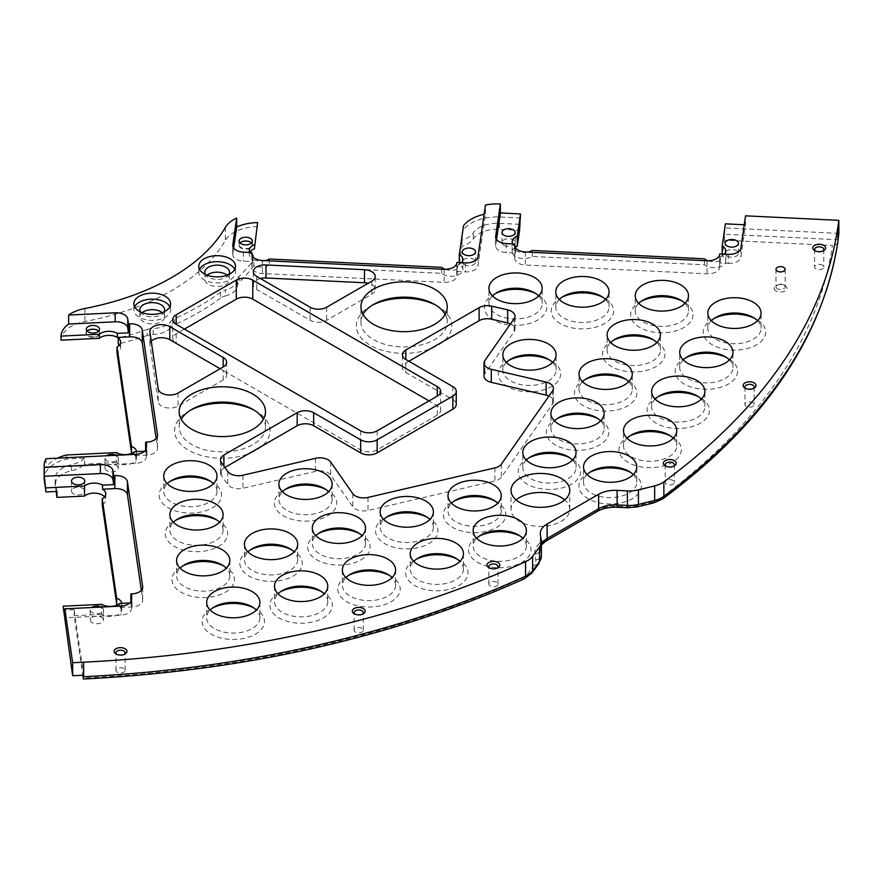<?xml version="1.0" encoding="UTF-8"?>
<svg xmlns="http://www.w3.org/2000/svg" width="883" height="883" viewBox="0 0 883 883"><rect width="100%" height="100%" fill="white"/><g stroke="black" fill="none" stroke-linecap="round" stroke-linejoin="round"><path stroke-width="0.66" stroke-dasharray="4.42 3.31" d="M516.091 499.91A29.382 16.965 0 0 0 511.025 509.436A29.382 16.965 0 0 0 519.634 521.423A29.382 16.965 0 0 0 551.643 525.098A29.382 16.965 0 0 0 569.778 509.436A29.382 16.965 0 0 0 564.723 499.91M515.749 246.931A11.656 6.733 0 0 0 512.173 251.787A11.656 6.733 0 0 0 519.48 258.035A11.656 6.733 0 0 0 532.239 256.456L704.468 264.79A11.656 6.733 0 0 0 717.537 267.428A11.656 6.733 0 0 0 725.771 261.004A11.656 6.733 0 0 0 722.184 256.147L724.49 240.231L832.437 245.452A820.704 473.829 180 0 1 659.535 498.906A17.815 10.287 180 0 1 652.504 502.008L636.279 505.981A17.815 10.287 180 0 1 627.769 506.765L617.603 506.246A28.83 16.645 0 0 0 594.712 511.058L543.222 540.782A28.83 16.645 0 0 0 534.888 554.005L535.782 559.877A17.815 10.287 180 0 1 534.436 564.789L527.548 574.149A17.815 10.287 180 0 1 522.162 578.21A820.704 473.829 180 0 1 83.168 678.034M249.834 252.317A11.656 6.733 0 0 0 249.304 254.348A11.656 6.733 0 0 0 252.88 259.194L252.571 261.368A260.717 150.518 180 0 0 253.851 259.679L253.851 265.684A11.656 6.733 0 0 0 269.37 264.999L441.599 273.344A11.656 6.733 0 0 0 454.668 275.982A11.656 6.733 0 0 0 462.891 269.547A11.656 6.733 0 0 0 459.315 264.69L461.986 246.247A25.706 14.845 180 0 0 473.376 238.708A25.706 14.845 180 0 1 499.458 229.337L519.579 230.308M253.851 265.684A260.717 150.518 180 0 1 239.083 282.417A12.848 7.417 180 0 0 237.317 285.849A20.199 11.656 180 0 1 225.43 295.948L225.43 289.955A12.848 7.417 0 0 0 220.551 292.174A260.717 150.518 180 0 1 174.481 318.774L174.481 324.767A12.848 7.417 0 0 0 170.64 327.582L170.64 321.589A12.848 7.417 180 0 1 174.481 318.774M220.551 292.174L220.551 298.167A12.848 7.417 180 0 1 225.43 295.948M220.551 298.167A260.717 150.518 180 0 1 174.481 324.767M121.137 337.251A260.717 150.518 180 0 0 147.207 329.469L147.207 335.463A12.848 7.417 0 0 1 153.156 334.447A20.199 11.656 0 0 0 170.64 327.582M147.207 335.463A260.717 150.518 180 0 1 118.212 343.995M119.393 345.098A11.656 6.733 180 0 1 120.618 348.09A11.656 6.733 180 0 1 117.031 352.946M116.501 452.571L116.501 462.615A11.656 6.733 0 0 0 129.26 464.193A11.656 6.733 0 0 0 136.567 457.957A11.656 6.733 0 0 0 132.671 452.935M116.501 462.615L84.547 464.16L84.547 458.167L66.534 459.039A36.722 21.203 0 0 0 44.15 478.553M56.082 491.456L55.254 485.793A25.706 14.845 0 0 1 55.165 484.546A25.706 14.845 0 0 1 71.49 470.727A25.706 14.845 0 0 0 84.547 464.16M102.229 504.723A11.656 6.733 0 0 0 105.805 499.866A11.656 6.733 0 0 0 104.591 496.864M101.688 604.336L101.688 614.38A11.656 6.733 0 0 0 114.459 615.959A11.656 6.733 0 0 0 121.755 609.723A11.656 6.733 0 0 0 117.869 604.7M101.688 614.38L74.128 615.716L82.77 675.252M116.324 465.473A6.611 3.819 180 0 1 118.267 468.167A6.611 3.819 180 0 1 114.183 471.688A6.611 3.819 180 0 1 106.986 470.86A6.611 3.819 180 0 1 105.044 468.167A6.611 3.819 180 0 1 109.128 464.646A6.611 3.819 180 0 1 116.324 465.473M82.803 488.365A6.611 3.819 180 0 1 84.746 491.069A6.611 3.819 180 0 1 80.662 494.59A6.611 3.819 180 0 1 73.455 493.763A6.611 3.819 180 0 1 71.523 491.069A6.611 3.819 180 0 1 75.607 487.537A6.611 3.819 180 0 1 82.803 488.365M101.523 617.239A6.611 3.819 180 0 1 103.454 619.932A6.611 3.819 180 0 1 99.371 623.464A6.611 3.819 180 0 1 92.174 622.636A6.611 3.819 180 0 1 90.232 619.932A6.611 3.819 180 0 1 94.315 616.411A6.611 3.819 180 0 1 101.523 617.239M464.259 264.591A6.611 3.819 0 0 0 471.456 265.419A6.611 3.819 0 0 0 475.54 261.898A6.611 3.819 0 0 0 473.608 259.194A6.611 3.819 0 0 0 466.401 258.366A6.611 3.819 0 0 0 462.317 261.898A6.611 3.819 0 0 0 464.259 264.591M503.917 245.242A6.611 3.819 0 0 0 511.125 246.07A6.611 3.819 0 0 0 515.197 242.538A6.611 3.819 0 0 0 513.266 239.845A6.611 3.819 0 0 0 506.058 239.017A6.611 3.819 0 0 0 501.986 242.538A6.611 3.819 0 0 0 503.917 245.242M727.128 256.048A6.611 3.819 0 0 0 734.336 256.876A6.611 3.819 0 0 0 738.409 253.344A6.611 3.819 0 0 0 736.477 250.651A6.611 3.819 0 0 0 729.27 249.823A6.611 3.819 0 0 0 725.197 253.344A6.611 3.819 0 0 0 727.128 256.048M496.688 582.272A4.592 2.649 0 0 0 491.688 581.698A4.592 2.649 0 0 0 488.851 584.138A4.592 2.649 0 0 0 490.197 586.014A4.592 2.649 0 0 0 495.197 586.588A4.592 2.649 0 0 0 498.034 584.138A4.592 2.649 0 0 0 496.688 582.272M361.975 628.31A4.592 2.649 0 0 0 356.975 627.736A4.592 2.649 0 0 0 354.138 630.186A4.592 2.649 0 0 0 355.485 632.062A4.592 2.649 0 0 0 360.485 632.636A4.592 2.649 0 0 0 363.321 630.186A4.592 2.649 0 0 0 361.975 628.31M666.566 484.193A4.592 2.649 180 0 1 665.219 482.317A4.592 2.649 180 0 1 668.056 479.866A4.592 2.649 180 0 1 673.056 480.44A4.592 2.649 180 0 1 674.402 482.317A4.592 2.649 180 0 1 671.566 484.767A4.592 2.649 180 0 1 666.566 484.193M746.312 406.412A4.592 2.649 180 0 1 744.965 404.546A4.592 2.649 180 0 1 747.802 402.096A4.592 2.649 180 0 1 752.802 402.67A4.592 2.649 180 0 1 754.148 404.546A4.592 2.649 180 0 1 751.312 406.986A4.592 2.649 180 0 1 746.312 406.412M123.775 668.508A4.592 2.649 0 0 0 118.775 667.934A4.592 2.649 0 0 0 115.938 670.385A4.592 2.649 0 0 0 117.284 672.261A4.592 2.649 0 0 0 122.284 672.835A4.592 2.649 0 0 0 125.121 670.385A4.592 2.649 0 0 0 123.775 668.508M815.936 268.896A4.592 2.649 180 0 1 814.601 267.019A4.592 2.649 180 0 1 817.426 264.569A4.592 2.649 180 0 1 822.437 265.143A4.592 2.649 180 0 1 823.773 267.019A4.592 2.649 180 0 1 820.947 269.47A4.592 2.649 180 0 1 815.936 268.896M494.933 500.959A31.214 18.024 180 0 1 496.688 501.897A31.214 18.024 180 0 1 496.688 527.383A31.214 18.024 180 0 1 452.549 527.383A31.214 18.024 180 0 1 452.549 501.897A31.214 18.024 180 0 1 454.292 500.959M496.688 501.897L493.442 500.032L496.688 501.897M427.085 517.195A31.214 18.024 180 0 1 428.829 518.122A31.214 18.024 180 0 1 428.829 543.608A31.214 18.024 180 0 1 384.69 543.608A31.214 18.024 180 0 1 384.69 518.122A31.214 18.024 180 0 1 386.445 517.195M428.829 518.122L425.584 516.257L428.829 518.122M359.226 533.42A31.214 18.024 180 0 1 360.981 534.358A31.214 18.024 180 0 1 360.981 559.833A31.214 18.024 180 0 1 316.842 559.833A31.214 18.024 180 0 1 316.842 534.358A31.214 18.024 180 0 1 318.597 533.42M360.981 534.358L357.736 532.482L360.981 534.358M291.379 549.645A31.214 18.024 180 0 1 293.134 550.584A31.214 18.024 180 0 1 293.134 576.069A31.214 18.024 180 0 1 248.995 576.069A31.214 18.024 180 0 1 248.995 550.584A31.214 18.024 180 0 1 250.739 549.645M293.134 550.584L289.889 548.707L293.134 550.584M223.531 565.871A31.214 18.024 180 0 1 225.286 566.809A31.214 18.024 180 0 1 225.286 592.294A31.214 18.024 180 0 1 181.136 592.294A31.214 18.024 180 0 1 181.136 566.809A31.214 18.024 180 0 1 182.891 565.871M225.286 566.809L222.041 564.932L225.286 566.809M520.087 536.025A31.214 18.024 180 0 1 521.842 536.963A31.214 18.024 180 0 1 521.842 562.449A31.214 18.024 180 0 1 477.692 562.449A31.214 18.024 180 0 1 477.692 536.963A31.214 18.024 180 0 1 479.447 536.025M521.842 536.963L518.597 535.087L521.842 536.963M457.151 559.105A31.214 18.024 180 0 1 458.906 560.043A31.214 18.024 180 0 1 458.906 585.528A31.214 18.024 180 0 1 414.767 585.528A31.214 18.024 180 0 1 414.767 560.043A31.214 18.024 180 0 1 416.522 559.105M458.906 560.043L455.661 558.166L458.906 560.043M389.304 575.33A31.214 18.024 180 0 1 391.059 576.268A31.214 18.024 180 0 1 391.059 601.753A31.214 18.024 180 0 1 346.92 601.753A31.214 18.024 180 0 1 346.92 576.268A31.214 18.024 180 0 1 348.664 575.33M391.059 576.268L387.814 574.391L391.059 576.268M321.456 591.555A31.214 18.024 180 0 1 323.2 592.493A31.214 18.024 180 0 1 323.2 617.979A31.214 18.024 180 0 1 279.061 617.979A31.214 18.024 180 0 1 279.061 592.493A31.214 18.024 180 0 1 280.816 591.555M323.2 592.493L319.955 590.617L323.2 592.493M253.598 607.78A31.214 18.024 180 0 1 255.353 608.718A31.214 18.024 180 0 1 255.353 634.204A31.214 18.024 180 0 1 211.214 634.204A31.214 18.024 180 0 1 211.214 608.718A31.214 18.024 180 0 1 212.969 607.78M255.353 608.718L252.108 606.842L255.353 608.718M529.116 457.769A31.214 18.024 0 0 0 527.361 458.707A31.214 18.024 0 0 0 527.361 484.193A31.214 18.024 0 0 0 571.5 484.193A31.214 18.024 0 0 0 571.5 458.707A31.214 18.024 0 0 0 569.745 457.769M571.5 458.707L568.255 456.831L571.5 458.707M557.217 418.597A31.214 18.024 0 0 0 555.462 419.535A31.214 18.024 0 0 0 555.462 445.021A31.214 18.024 0 0 0 599.601 445.021A31.214 18.024 0 0 0 599.601 419.535A31.214 18.024 0 0 0 597.857 418.597M599.601 419.535L596.356 417.659L599.601 419.535M585.319 379.425A31.214 18.024 0 0 0 583.564 380.363A31.214 18.024 0 0 0 583.564 405.849A31.214 18.024 0 0 0 627.714 405.849A31.214 18.024 0 0 0 627.714 380.363A31.214 18.024 0 0 0 625.959 379.425M627.714 380.363L624.469 378.487L627.714 380.363M613.42 340.253A31.214 18.024 0 0 0 611.676 341.191A31.214 18.024 0 0 0 611.676 366.677A31.214 18.024 0 0 0 655.815 366.677A31.214 18.024 0 0 0 655.815 341.191A31.214 18.024 0 0 0 654.06 340.253M655.815 341.191L652.57 339.315L655.815 341.191M641.533 301.081A31.214 18.024 0 0 0 639.778 302.019A31.214 18.024 0 0 0 639.778 327.494A31.214 18.024 0 0 0 683.917 327.494A31.214 18.024 0 0 0 683.917 302.019A31.214 18.024 0 0 0 682.173 301.081M683.917 302.019L680.672 300.143L683.917 302.019M589.833 472.295A31.214 18.024 0 0 0 588.089 473.233A31.214 18.024 0 0 0 588.089 498.718A31.214 18.024 0 0 0 632.228 498.718A31.214 18.024 0 0 0 632.228 473.233A31.214 18.024 0 0 0 630.473 472.295M632.228 473.233L628.983 471.356L632.228 473.233M629.811 435.959A31.214 18.024 0 0 0 628.067 436.897A31.214 18.024 0 0 0 628.067 462.383A31.214 18.024 0 0 0 672.206 462.383A31.214 18.024 0 0 0 672.206 436.897A31.214 18.024 0 0 0 670.451 435.959M672.206 436.897L668.961 435.021L672.206 436.897M657.923 396.787A31.214 18.024 0 0 0 656.168 397.725A31.214 18.024 0 0 0 656.168 423.211A31.214 18.024 0 0 0 700.307 423.211A31.214 18.024 0 0 0 700.307 397.725A31.214 18.024 0 0 0 698.563 396.787M700.307 397.725L697.062 395.849L700.307 397.725M686.025 357.615A31.214 18.024 0 0 0 684.27 358.553A31.214 18.024 0 0 0 684.27 384.039A31.214 18.024 0 0 0 728.42 384.039A31.214 18.024 0 0 0 728.42 358.553A31.214 18.024 0 0 0 726.665 357.615M728.42 358.553L725.175 356.677L728.42 358.553M714.126 318.443A31.214 18.024 0 0 0 712.382 319.381A31.214 18.024 0 0 0 712.382 344.856A31.214 18.024 0 0 0 756.521 344.856A31.214 18.024 0 0 0 756.521 319.381A31.214 18.024 0 0 0 754.766 318.443M756.521 319.381A31.214 18.024 0 0 0 756.521 319.37L753.276 317.505L756.521 319.381M216.81 520.01A31.214 18.024 180 0 1 218.565 520.948A31.214 18.024 180 0 1 218.565 546.422A31.214 18.024 180 0 1 174.415 546.422A31.214 18.024 180 0 1 174.415 520.948A31.214 18.024 180 0 1 176.17 520.01M218.565 520.948L215.32 519.072L218.565 520.948M210.673 481.401A31.214 18.024 180 0 1 212.417 482.339A31.214 18.024 180 0 1 212.417 507.824A31.214 18.024 180 0 1 168.278 507.824A31.214 18.024 180 0 1 168.278 482.339A31.214 18.024 180 0 1 170.033 481.401M212.417 482.339L209.172 480.462L212.417 482.339M325.827 489.447A31.214 18.024 180 0 1 327.582 490.385A31.214 18.024 180 0 1 327.582 515.871A31.214 18.024 180 0 1 283.443 515.86A31.214 18.024 180 0 1 283.443 490.385A31.214 18.024 180 0 1 285.187 489.447M327.582 490.385L324.337 488.509L327.582 490.385M562.096 297.196A31.214 18.024 0 0 0 560.341 298.134A31.214 18.024 0 0 0 560.341 323.62A31.214 18.024 0 0 0 604.48 323.62A31.214 18.024 0 0 0 604.48 298.134A31.214 18.024 0 0 0 602.725 297.196M604.48 298.134L601.235 296.258L604.48 298.134M495.231 293.653A31.214 18.024 0 0 0 493.476 294.591A31.214 18.024 0 0 0 493.476 320.076A31.214 18.024 0 0 0 537.626 320.076A31.214 18.024 0 0 0 537.626 294.591A31.214 18.024 0 0 0 535.871 293.653M537.626 294.591L534.381 292.714L537.626 294.591M509.16 360.143A31.214 18.024 0 0 0 507.405 361.07A31.214 18.024 0 0 0 507.405 386.555A31.214 18.024 0 0 0 551.544 386.555A31.214 18.024 0 0 0 551.544 361.07A31.214 18.024 0 0 0 549.8 360.143M551.544 361.07L548.299 359.204L551.544 361.07M254.381 410.308A47.737 27.561 180 0 1 256.081 411.246A47.737 27.561 180 0 1 256.081 450.22A47.737 27.561 180 0 1 188.576 450.22A47.737 27.561 180 0 1 188.576 411.246A47.737 27.561 180 0 1 190.275 410.308M256.081 411.246L252.836 409.37L256.081 411.246M372.041 305.363A47.737 27.561 0 0 0 370.33 306.302A47.737 27.561 0 0 0 370.33 345.286A47.737 27.561 0 0 0 437.847 345.286A47.737 27.561 0 0 0 437.847 306.302A47.737 27.561 0 0 0 436.136 305.363M437.847 306.302L434.602 304.436L437.847 306.302M776.036 290.937A6.424 3.709 180 0 1 776.036 285.695A6.424 3.709 180 0 1 785.13 285.695L785.13 285.695A6.424 3.709 180 0 1 785.13 290.937A6.424 3.709 180 0 1 776.036 290.937M184.426 329.094L176.181 333.851A11.656 6.733 0 0 0 172.759 338.608A11.656 6.733 0 0 0 176.181 343.366L360.661 449.877A11.656 6.733 0 0 0 377.151 449.877L437.262 415.176A11.656 6.733 0 0 0 440.672 410.418A11.656 6.733 0 0 0 437.262 405.661L429.017 400.893M116.092 455.297A6.611 3.819 180 0 1 116.324 455.429A6.611 3.819 180 0 1 118.267 458.122A6.611 3.819 180 0 1 114.183 461.643A6.611 3.819 180 0 1 106.986 460.827A6.611 3.819 180 0 1 105.044 458.122A6.611 3.819 180 0 1 106.468 455.76M131.556 599.965L131.556 607.835L130.839 602.923L129.823 602.979M131.556 607.835A11.656 6.733 180 0 1 131.6 608.398A11.656 6.733 180 0 1 120.905 615.109L64.834 617.824M101.28 607.062A6.611 3.819 180 0 1 101.523 607.195A6.611 3.819 180 0 1 103.454 609.888A6.611 3.819 180 0 1 99.371 613.42A6.611 3.819 180 0 1 92.174 612.592A6.611 3.819 180 0 1 90.232 609.888A6.611 3.819 180 0 1 91.655 607.526M146.368 448.2L146.368 456.07L145.651 451.158L144.635 451.213M146.368 456.07A11.656 6.733 180 0 1 146.401 456.632A11.656 6.733 180 0 1 135.717 463.343L46.104 467.681A36.722 21.203 180 0 1 57.55 458.134M141.324 590.352L142.671 599.645A11.656 6.733 180 0 1 142.715 600.208A11.656 6.733 180 0 1 132.031 606.919L119.735 607.515L119.735 603.464M130.839 602.923L130.839 601.787M46.104 458.685L46.104 467.681M66.534 454.988L66.534 459.039M56.942 491.412L55.254 479.789A25.706 14.845 180 0 1 55.165 478.553A25.706 14.845 180 0 1 71.49 464.734A25.706 14.845 0 0 0 84.547 458.167M83.631 675.208L74.128 609.723L74.128 615.716M136.556 451.599A11.656 6.733 180 0 1 136.567 451.953A11.656 6.733 180 0 1 134.547 455.738L134.547 451.699M121.744 603.365A11.656 6.733 180 0 1 121.755 603.718A11.656 6.733 180 0 1 119.735 607.515M156.136 438.586L157.483 447.88A11.656 6.733 180 0 1 157.527 448.443A11.656 6.733 180 0 1 146.843 455.153L134.547 455.738M74.128 609.723L63.146 610.252M837.89 241.743A5.508 4.481 8.3 0 1 832.437 245.452M519.579 224.315L499.458 223.333A25.706 14.845 0 0 0 473.376 232.715A25.706 14.845 180 0 1 461.986 240.253L463.498 225.794M724.49 240.231L724.49 234.227L837.934 239.723M520.495 217.98L500.374 216.997A36.722 21.203 0 0 0 463.498 229.845M445.275 269.337A11.656 6.733 0 0 0 457.802 269.116L457.802 265.066L456.864 271.478L465.374 271.887A11.656 6.733 0 0 0 477.968 265.75L485.484 214.006A36.722 21.203 0 0 0 484.138 214.293M485.484 214.006L485.484 205.011M515.573 247.847L514.822 253.013L514.822 246.302M496.522 239.481L495.672 245.331A11.656 6.733 0 0 0 495.628 245.893A11.656 6.733 0 0 0 506.312 252.593L514.822 253.013M512.791 243.918A11.656 6.733 0 0 0 514.822 246.015M728.243 254.348L728.243 263.344L719.744 262.924L720.671 256.523A11.656 6.733 0 0 0 724.358 254.161M744.248 224.757L745.539 224.823L745.539 215.827M728.243 263.344A11.656 6.733 0 0 0 740.837 257.196L745.539 224.823M252.704 256.39L251.953 261.556L251.953 254.856M232.803 246.015L232.803 253.885A11.656 6.733 0 0 0 232.759 254.436A11.656 6.733 0 0 0 243.443 261.147L251.953 261.556M232.803 253.885L233.653 248.024M249.922 252.472A11.656 6.733 0 0 0 251.953 254.569M457.802 265.066A11.656 6.733 0 0 0 461.489 262.704M514.723 245.827L514.723 257.748L515.749 248.079M719.744 262.924L719.744 253.929M514.723 257.748A11.656 6.733 0 0 0 514.679 258.311A11.656 6.733 0 0 0 525.363 265.01L707.051 273.807A11.656 6.733 0 0 0 719.634 267.659L720.671 256.523M708.155 260.794A11.656 6.733 0 0 0 720.671 260.562M515.749 250.651A11.656 6.733 0 0 0 527.924 252.097M237.317 285.849L237.317 279.856A12.848 7.417 0 0 1 239.083 276.423A260.717 150.518 180 0 0 252.571 261.368L251.854 266.291A11.656 6.733 0 0 0 251.81 266.854A11.656 6.733 0 0 0 262.494 273.564L444.171 282.361A11.656 6.733 0 0 0 456.765 276.213L457.802 269.116M253.851 259.679A11.656 6.733 0 0 0 265.055 260.651M532.239 256.456L532.239 250.452M704.468 264.79L704.468 258.796M722.184 256.147L722.184 254.05M724.49 234.227L725.418 223.841M838.85 233.388L725.418 227.891M269.37 259.006L269.37 264.999M441.599 273.344L441.599 267.339M252.88 259.194L252.88 256.633M147.207 329.469A12.848 7.417 180 0 1 153.156 328.443A20.199 11.656 0 0 0 170.64 321.589M237.317 279.856A20.199 11.656 180 0 1 225.43 289.955M257.604 226.644A34.978 20.199 0 0 0 225.353 240.441A222.163 128.267 180 0 1 84.889 321.544A34.978 20.199 180 0 0 60.993 340.165M250.518 242.174A6.976 4.029 180 0 1 250.651 242.251A6.976 4.029 180 0 1 250.651 247.946A6.976 4.029 180 0 1 240.783 247.946A6.976 4.029 180 0 1 240.783 242.251A6.976 4.029 180 0 1 240.916 242.174M88.145 330.374A6.976 4.029 0 0 0 88.013 330.452A6.976 4.029 0 0 0 88.013 336.147A6.976 4.029 0 0 0 97.881 336.147A6.976 4.029 0 0 0 97.881 330.452A6.976 4.029 0 0 0 97.737 330.374M142.196 312.637A12.351 7.13 0 0 0 139.867 316.798A12.351 7.13 0 0 0 143.488 321.842A12.351 7.13 0 0 0 156.953 323.388A12.351 7.13 0 0 0 164.58 316.798A12.351 7.13 0 0 0 162.251 312.637M227.174 275.154A12.351 7.13 180 0 1 229.492 279.326A12.351 7.13 180 0 1 221.865 285.915A12.351 7.13 180 0 1 208.399 284.37A12.351 7.13 180 0 1 204.779 279.326A12.351 7.13 180 0 1 207.108 275.154M252.328 241.048L252.328 244.801A6.611 3.819 0 0 1 248.244 248.322A6.611 3.819 0 0 1 241.048 247.494A6.611 3.819 180 0 1 239.105 244.801A6.611 3.819 180 0 1 239.955 242.924M252.328 244.801A6.611 3.819 0 0 0 251.478 242.924M87.185 331.125A6.611 3.819 0 0 0 86.335 333.001A6.611 3.819 0 0 0 88.267 335.695A6.611 3.819 180 0 0 95.474 336.522A6.611 3.819 180 0 0 99.547 333.001L99.547 329.249M98.697 331.125A6.611 3.819 180 0 1 99.547 333.001M140.43 311.876A12.351 7.13 0 0 0 143.488 314.801A12.351 7.13 0 0 0 164.017 311.876M134.613 306.754A18.355 10.596 0 0 0 133.863 309.756A18.355 10.596 0 0 0 139.238 317.251A18.355 10.596 0 0 0 159.249 319.547A18.355 10.596 0 0 0 170.585 309.756A18.355 10.596 0 0 0 169.834 306.754M228.929 274.403A12.351 7.13 180 0 1 208.399 277.317A12.351 7.13 180 0 1 205.342 274.403M234.746 269.282A18.355 10.596 180 0 1 235.496 272.273A18.355 10.596 180 0 1 224.161 282.074A18.355 10.596 180 0 1 204.15 279.768A18.355 10.596 180 0 1 198.774 272.273A18.355 10.596 180 0 1 199.525 269.282M456.864 271.478L456.864 262.483M145.651 451.158L145.651 450.021M459.315 264.69L459.315 262.604M461.986 240.253L461.986 246.247M489.657 568.1A4.592 2.649 0 0 0 490.197 568.475L488.895 567.725L490.197 568.475A4.592 2.649 180 0 0 496.688 568.475L497.979 567.725M354.944 614.149A4.592 2.649 0 0 0 355.485 614.524L354.182 613.773L355.485 614.524A4.592 2.649 180 0 0 361.975 614.524L363.266 613.773M673.597 466.279A4.592 2.649 0 0 1 673.056 466.654A4.592 2.649 0 0 1 666.566 466.654L666.566 466.654A4.592 2.649 180 0 1 666.025 466.279M666.566 466.654L665.263 465.904L666.566 466.654M753.342 388.498A4.592 2.649 0 0 1 752.802 388.873A4.592 2.649 0 0 1 746.312 388.873L746.312 388.873A4.592 2.649 180 0 1 745.771 388.498M746.312 388.873L745.009 388.123L746.312 388.873M116.744 654.347A4.592 2.649 0 0 0 117.284 654.722L115.993 653.972L117.284 654.722A4.592 2.649 180 0 0 123.775 654.722L125.077 653.972M822.967 250.982A4.592 2.649 0 0 1 822.437 251.357A4.592 2.649 0 0 1 815.936 251.357L815.936 251.357A4.592 2.649 180 0 1 815.406 250.982M815.936 251.357L814.645 250.606L815.936 251.357M501.235 495.606L501.235 510.893A26.622 15.375 0 0 1 484.8 525.098A26.622 15.375 0 0 1 455.794 521.765A26.622 15.375 180 0 1 447.99 510.893A26.622 15.375 180 0 1 451.522 503.255M501.235 510.893A26.622 15.375 0 0 0 497.714 503.255M433.387 511.831L433.387 527.118A26.622 15.375 0 0 1 416.953 541.323A26.622 15.375 0 0 1 387.935 537.99A26.622 15.375 180 0 1 380.143 527.118A26.622 15.375 180 0 1 383.664 519.48M433.387 527.118A26.622 15.375 0 0 0 429.855 519.48M365.54 528.056L365.54 543.343A26.622 15.375 0 0 1 349.105 557.548A26.622 15.375 0 0 1 320.087 554.215A26.622 15.375 180 0 1 312.295 543.343A26.622 15.375 180 0 1 315.816 535.705M365.54 543.343A26.622 15.375 0 0 0 362.008 535.705M297.681 544.281L297.681 559.568A26.622 15.375 0 0 1 281.247 573.773A26.622 15.375 0 0 1 252.24 570.44A26.622 15.375 180 0 1 244.436 559.568A26.622 15.375 180 0 1 247.968 551.93M297.681 559.568A26.622 15.375 0 0 0 294.16 551.93M229.834 560.506L229.834 575.804A26.622 15.375 0 0 1 213.399 589.999A26.622 15.375 0 0 1 184.392 586.665A26.622 15.375 180 0 1 176.589 575.804A26.622 15.375 180 0 1 180.121 568.155M229.834 575.804A26.622 15.375 0 0 0 226.302 568.155M526.389 530.661L526.389 545.959A26.622 15.375 0 0 1 509.955 560.153A26.622 15.375 0 0 1 480.948 556.82A26.622 15.375 180 0 1 473.145 545.959A26.622 15.375 180 0 1 476.677 538.31M526.389 545.959A26.622 15.375 0 0 0 522.857 538.31M463.454 553.751L463.454 569.038A26.622 15.375 0 0 1 447.019 583.233A26.622 15.375 0 0 1 418.012 579.91A26.622 15.375 180 0 1 410.209 569.038A26.622 15.375 180 0 1 413.741 561.389M463.454 569.038A26.622 15.375 0 0 0 459.933 561.389M395.606 569.976L395.606 585.263A26.622 15.375 0 0 1 379.171 599.458A26.622 15.375 0 0 1 350.165 596.135A26.622 15.375 180 0 1 342.361 585.263A26.622 15.375 180 0 1 345.893 577.614M395.606 585.263A26.622 15.375 0 0 0 392.085 577.614M327.759 586.202L327.759 601.489A26.622 15.375 0 0 1 311.324 615.694A26.622 15.375 0 0 1 282.306 612.361A26.622 15.375 180 0 1 274.514 601.489A26.622 15.375 180 0 1 278.035 593.84M327.759 601.489A26.622 15.375 0 0 0 324.227 593.84M259.911 602.427L259.911 617.714A26.622 15.375 0 0 1 243.476 631.919A26.622 15.375 0 0 1 214.459 628.586A26.622 15.375 180 0 1 206.666 617.714A26.622 15.375 180 0 1 210.187 610.065M259.911 617.714A26.622 15.375 0 0 0 256.379 610.065M526.334 460.054A26.622 15.375 0 0 0 522.813 467.703A26.622 15.375 0 0 0 530.606 478.564A26.622 15.375 180 0 0 559.623 481.897A26.622 15.375 180 0 0 576.047 467.703L576.047 452.405M572.526 460.054A26.622 15.375 180 0 1 576.047 467.703M554.436 420.882A26.622 15.375 0 0 0 550.915 428.531A26.622 15.375 0 0 0 558.707 439.392A26.622 15.375 180 0 0 587.725 442.725A26.622 15.375 180 0 0 604.16 428.531L604.16 413.233M600.628 420.882A26.622 15.375 180 0 1 604.16 428.531M582.548 381.71A26.622 15.375 0 0 0 579.016 389.359A26.622 15.375 0 0 0 586.82 400.22A26.622 15.375 180 0 0 615.826 403.553A26.622 15.375 180 0 0 632.261 389.359L632.261 374.061M628.729 381.71A26.622 15.375 180 0 1 632.261 389.359M610.65 342.538A26.622 15.375 0 0 0 607.118 350.187A26.622 15.375 0 0 0 614.921 361.048A26.622 15.375 180 0 0 643.928 364.381A26.622 15.375 180 0 0 660.363 350.187L660.363 334.889M656.842 342.538A26.622 15.375 180 0 1 660.363 350.187M638.751 303.366A26.622 15.375 0 0 0 635.23 311.004A26.622 15.375 0 0 0 643.023 321.876A26.622 15.375 180 0 0 672.04 325.209A26.622 15.375 180 0 0 688.475 311.004L688.475 295.717M684.943 303.366A26.622 15.375 180 0 1 688.475 311.004M587.063 474.579A26.622 15.375 0 0 0 583.531 482.228A26.622 15.375 0 0 0 591.334 493.089A26.622 15.375 180 0 0 620.341 496.423A26.622 15.375 180 0 0 636.775 482.228L636.775 466.93M633.254 474.579A26.622 15.375 180 0 1 636.775 482.228M627.04 438.244A26.622 15.375 0 0 0 623.508 445.893A26.622 15.375 0 0 0 631.312 456.754A26.622 15.375 180 0 0 660.318 460.087A26.622 15.375 180 0 0 676.753 445.893L676.753 430.595M673.232 438.244A26.622 15.375 180 0 1 676.753 445.893M655.142 399.072A26.622 15.375 0 0 0 651.621 406.721A26.622 15.375 0 0 0 659.413 417.582A26.622 15.375 180 0 0 688.431 420.915A26.622 15.375 180 0 0 704.866 406.721L704.866 391.423M701.334 399.072A26.622 15.375 180 0 1 704.866 406.721M683.254 359.9A26.622 15.375 0 0 0 679.722 367.538A26.622 15.375 0 0 0 687.515 378.41A26.622 15.375 180 0 0 716.532 381.743A26.622 15.375 180 0 0 732.967 367.538L732.967 352.251M729.435 359.9A26.622 15.375 180 0 1 732.967 367.538M711.356 320.728A26.622 15.375 0 0 0 707.824 328.366A26.622 15.375 0 0 0 715.627 339.238A26.622 15.375 180 0 0 744.634 342.571A26.622 15.375 180 0 0 761.069 328.366L761.069 313.079M757.548 320.728A26.622 15.375 180 0 1 761.069 328.366M223.112 514.646L223.112 529.932A26.622 15.375 0 0 1 206.677 544.138A26.622 15.375 0 0 1 177.66 540.804A26.622 15.375 180 0 1 169.867 529.932A26.622 15.375 180 0 1 173.399 522.294M223.112 529.932A26.622 15.375 0 0 0 219.58 522.294M216.975 476.047L216.975 491.334A26.622 15.375 0 0 1 200.54 505.54A26.622 15.375 0 0 1 171.523 502.206A26.622 15.375 180 0 1 163.73 491.334A26.622 15.375 180 0 1 167.251 483.685M216.975 491.334A26.622 15.375 0 0 0 213.443 483.685M332.129 484.083L332.129 499.37A26.622 15.375 0 0 1 315.695 513.575A26.622 15.375 0 0 1 286.688 510.242A26.622 15.375 180 0 1 278.885 499.37A26.622 15.375 180 0 1 282.417 491.732M332.129 499.37A26.622 15.375 0 0 0 328.608 491.732M559.314 299.48A26.622 15.375 0 0 0 555.793 307.129A26.622 15.375 0 0 0 563.586 317.99A26.622 15.375 180 0 0 592.603 321.324A26.622 15.375 180 0 0 609.038 307.129L609.038 291.832M605.506 299.48A26.622 15.375 180 0 1 609.038 307.129M492.46 295.937A26.622 15.375 0 0 0 488.928 303.586A26.622 15.375 0 0 0 496.721 314.447A26.622 15.375 180 0 0 525.738 317.781A26.622 15.375 180 0 0 542.173 303.586L542.173 288.288M538.641 295.937A26.622 15.375 180 0 1 542.173 303.586M506.378 362.427A26.622 15.375 0 0 0 502.857 370.065A26.622 15.375 0 0 0 510.65 380.937A26.622 15.375 180 0 0 539.668 384.271A26.622 15.375 180 0 0 556.102 370.065L556.102 354.778M552.57 362.427A26.622 15.375 180 0 1 556.102 370.065M265.474 411.688L265.474 426.986A43.146 24.912 0 0 1 238.84 449.999A43.146 24.912 0 0 1 191.821 444.602A43.146 24.912 180 0 1 179.183 426.986A43.146 24.912 180 0 1 181.269 419.337M265.474 426.986A43.146 24.912 0 0 0 263.399 419.337M363.023 314.403A43.146 24.912 0 0 0 360.937 322.041A43.146 24.912 0 0 0 373.575 339.657A43.146 24.912 180 0 0 420.595 345.065A43.146 24.912 180 0 0 447.228 322.041L447.228 306.754M445.153 314.403A43.146 24.912 180 0 1 447.228 322.041M777.338 288.686A4.592 2.649 180 0 1 775.991 286.82A4.592 2.649 180 0 1 777.338 284.944A4.592 2.649 180 0 1 783.828 284.944L785.13 285.695L783.828 284.944A4.592 2.649 0 0 1 785.175 286.82A4.592 2.649 0 0 1 782.338 289.271A4.592 2.649 0 0 1 777.338 288.686M224.933 467.449L223.896 468.056A11.656 6.733 0 0 0 220.474 472.813A11.656 6.733 0 0 0 221.324 475.33L227.759 484.546A11.656 6.733 0 0 0 242.935 488.266L315.518 471.367A11.656 6.733 180 0 1 330.695 475.087L352.814 506.743A11.656 6.733 0 0 0 367.99 510.473L494.933 480.904A11.656 6.733 0 0 0 501.378 477.184L552.592 403.895A11.656 6.733 0 0 0 553.431 401.379A11.656 6.733 0 0 0 548.95 396.07M408.895 361.246L405.838 363.012A11.656 6.733 0 0 0 402.427 367.769A11.656 6.733 0 0 0 405.838 372.527L452.836 399.657A11.656 6.733 180 0 1 456.257 404.425M484.005 376.125A11.656 6.733 180 0 1 484.855 373.597L514.138 331.699A11.656 6.733 0 0 0 514.977 329.171A11.656 6.733 0 0 0 510.484 323.862M260.397 278.509A11.656 6.733 0 0 0 253.344 284.701A11.656 6.733 0 0 0 256.765 289.458L310.154 320.286A11.656 6.733 0 0 0 326.644 320.286L371.787 294.227A11.656 6.733 0 0 0 375.198 289.469A11.656 6.733 0 0 0 368.145 283.277M220.121 368.741L223.178 370.507A11.656 6.733 180 0 1 226.589 375.264A11.656 6.733 180 0 1 223.178 380.021L178.035 406.081A11.656 6.733 180 0 1 165.783 407.648A11.656 6.733 180 0 1 158.178 401.886L149.911 344.999A11.656 6.733 180 0 1 149.878 344.436A11.656 6.733 180 0 1 151.269 341.246M142.671 587.725L142.671 599.645M132.031 593.873L132.031 606.919M55.254 485.793L55.254 479.789M71.49 470.727L71.49 464.734M522.162 578.21A5.508 2.781 -114.4 0 0 524.447 578.729M527.548 574.149A5.508 4.139 -143.7 0 0 531.985 572.912M534.436 564.789A5.508 4.139 -143.7 0 0 538.873 563.553M535.782 559.877A5.508 4.481 171.4 0 0 541.268 555.098A23.322 13.466 180 0 1 541.356 556.268M540.374 534.69L540.374 549.226L541.268 555.098L541.268 540.562M534.888 554.005A5.508 4.481 171.4 0 0 540.374 549.226A23.322 13.466 0 0 1 540.286 548.056A23.322 13.466 0 0 1 541.356 544.027M543.222 540.782A5.508 3.179 -120 0 0 545.981 541.058M594.712 511.058A5.508 3.179 -120 0 0 597.46 511.334M617.603 506.246L617.327 507.25M627.769 506.765L627.493 507.769M636.279 505.981A5.508 1.755 -103.8 0 0 637.592 506.842M652.504 502.008A5.508 1.755 -103.8 0 0 653.817 502.857M659.535 498.906A5.508 3.532 -126.3 0 0 662.791 498.851M499.458 223.333L499.458 229.337M473.376 238.708L473.376 232.715M500.374 216.997L500.374 212.958M506.312 243.609L506.312 252.593M495.672 237.461L495.672 245.331M719.634 254.624L719.634 267.659M707.051 260.761L707.051 273.807M525.363 251.975L525.363 265.01M740.837 248.2L740.837 257.196M239.083 276.423L239.083 282.417M153.156 334.447L153.156 328.443M251.854 254.381L251.854 266.291M243.443 252.152L243.443 261.147M465.374 262.902L465.374 271.887M225.353 227.406L225.353 240.441M84.889 308.498L84.889 321.544M157.483 435.959L157.483 447.88M146.843 442.107L146.843 455.153M135.717 454.348L135.717 463.343M456.765 263.167L456.765 276.213M444.171 269.315L444.171 282.361M262.494 260.518L262.494 273.564M477.968 256.754L477.968 265.75M120.905 606.113L120.905 615.109M437.262 415.176L437.262 405.661M377.151 430.838L377.151 449.877M360.661 430.838L360.661 449.877M176.181 333.851L176.181 343.366M501.378 464.138L501.378 477.184M552.592 390.849L552.592 403.895M494.933 467.869L494.933 480.904M367.99 497.427L367.99 510.473M352.814 493.707L352.814 506.743M330.695 462.041L330.695 475.087M315.518 458.321L315.518 471.367M242.935 475.231L242.935 488.266M227.759 471.5L227.759 484.546M221.324 462.295L221.324 475.33M223.896 465.97L223.896 468.056M452.836 386.622L452.836 399.657M405.838 363.012L405.838 372.527M514.138 318.653L514.138 331.699M484.855 360.562L484.855 373.597M371.787 281.18L371.787 294.227M326.644 307.24L326.644 320.286M310.154 307.24L310.154 320.286M256.765 276.412L256.765 289.458M158.178 388.84L158.178 401.886M178.035 393.045L178.035 406.081M149.911 331.953L149.911 344.999M223.178 380.021L223.178 370.507M569.778 509.436L569.778 490.396M511.025 509.436L511.025 490.396M118.267 458.122L118.267 468.167M105.044 458.122L105.044 468.167M142.715 587.162L142.715 600.208M55.165 484.546L55.165 478.553M136.567 451.953L136.567 457.957M121.755 603.718L121.755 609.723M541.356 545.032L540.286 548.056L540.286 533.509M495.628 245.893L495.628 236.898M514.679 258.311L514.679 245.264M512.173 251.787L512.173 241.743M725.771 261.004L725.771 250.96M249.304 254.348L249.304 250.297M239.105 241.048L239.105 244.801M86.335 333.001L86.335 329.249M164.58 316.798L164.58 309.756M170.585 309.756L170.585 303.752M133.863 309.756L133.863 303.752M139.867 316.798L139.867 309.756M229.492 272.273L229.492 279.326M235.496 266.28L235.496 272.273M198.774 266.28L198.774 272.273M204.779 272.273L204.779 279.326M232.759 254.436L232.759 245.452M157.527 435.396L157.527 448.443M120.618 342.096L120.618 348.09M146.401 447.637L146.401 456.632M251.81 266.854L251.81 253.818M462.891 269.547L462.891 259.503M475.54 261.898L475.54 251.854M462.317 261.898L462.317 251.854M515.197 242.538L515.197 232.494M501.986 242.538L501.986 232.494M738.409 253.344L738.409 243.3M725.197 253.344L725.197 243.3M131.6 599.402L131.6 608.398M105.805 493.862L105.805 499.866M84.746 481.025L84.746 491.069M71.523 481.025L71.523 491.069M103.454 609.888L103.454 619.932M90.232 609.888L90.232 619.932M488.851 584.138L488.851 566.599M498.034 584.138L498.034 566.599M354.138 630.186L354.138 612.647M363.321 630.186L363.321 612.647M665.219 464.778L665.219 482.317M674.402 464.778L674.402 482.317M673.056 466.654L674.347 465.904M744.965 386.997L744.965 404.546M754.148 386.997L754.148 404.546M752.802 388.873L754.104 388.123M115.938 670.385L115.938 652.846M125.121 670.385L125.121 652.846M814.601 249.481L814.601 267.019M823.773 249.481L823.773 267.019M822.437 251.357L823.729 250.606M455.794 500.032L452.549 501.897M447.99 495.606L447.99 510.893M387.935 516.257L384.69 518.122M380.143 511.831L380.143 527.118M320.087 532.482L316.842 534.358M312.295 528.056L312.295 543.343M252.24 548.707L248.995 550.584M244.436 544.281L244.436 559.568M184.381 564.932L181.136 566.809M176.589 560.506L176.589 575.804M480.948 535.087L477.692 536.963M473.145 530.661L473.145 545.959M418.012 558.166L414.767 560.043M410.209 553.751L410.209 569.038M350.165 574.391L346.92 576.268M342.361 569.976L342.361 585.263M282.306 590.617L279.061 592.493M274.514 586.202L274.514 601.489M214.459 606.842L211.214 608.718M206.666 602.427L206.666 617.714M530.606 456.831L527.361 458.707M522.813 467.703L522.813 452.405M558.707 417.659L555.462 419.535M550.915 428.531L550.915 413.233M586.82 378.487L583.564 380.363M579.016 389.359L579.016 374.061M614.921 339.315L611.676 341.191M607.118 350.187L607.118 334.889M643.023 300.143L639.778 302.019M635.23 311.004L635.23 295.717M591.334 471.356L588.089 473.233M583.531 482.228L583.531 466.93M631.312 435.021L628.067 436.897M623.508 445.893L623.508 430.595M659.413 395.849L656.168 397.725M651.621 406.721L651.621 391.423M687.515 356.677L684.27 358.553M679.722 367.538L679.722 352.251M715.627 317.505L712.382 319.381M707.824 328.366L707.824 313.079M177.66 519.072L174.415 520.948M169.867 514.646L169.867 529.932M171.523 480.462L168.278 482.339M163.73 476.047L163.73 491.334M286.688 488.509L283.443 490.385M278.885 484.083L278.885 499.37M563.586 296.258L560.341 298.134M555.793 307.129L555.793 291.832M496.721 292.714L493.476 294.591M488.928 303.586L488.928 288.288M510.65 359.204L507.405 361.07M502.857 370.065L502.857 354.778M191.821 409.37L188.576 411.246M179.183 411.688L179.183 426.986M373.575 304.436L370.33 306.302M360.937 322.041L360.937 306.754M777.338 284.944L776.036 285.695M785.175 269.282L785.175 286.82M775.991 269.282L775.991 286.82M440.672 391.379L440.672 410.418M172.759 319.569L172.759 338.608M220.474 472.813L220.474 459.767M402.427 367.769L402.427 354.723M514.977 329.171L514.977 316.136M553.431 401.379L553.431 388.332M375.198 289.469L375.198 276.423M253.344 284.701L253.344 271.655M149.878 331.39L149.878 344.436M226.589 362.218L226.589 375.264"/><path stroke-width="1.32" d="M662.791 498.851L653.817 502.857L637.592 506.842L627.493 507.769L627.294 490.893A23.322 13.466 0 0 0 638.431 489.877L654.656 485.893A23.322 13.466 0 0 0 663.861 481.831A826.212 477.008 180 0 0 837.934 226.677L838.85 220.342L838.85 233.388L837.934 241.225A5.508 4.481 8.3 0 1 837.89 241.743C822.768 337.77 764.402 423.476 662.791 498.851A5.508 3.532 -126.3 0 0 663.861 496.367L663.861 481.831M627.294 490.893L617.129 490.374L617.129 504.921A23.322 13.466 0 0 0 598.608 508.807L547.118 538.531A23.322 13.466 0 0 0 541.356 544.027M538.873 563.553L531.985 572.912A5.508 4.139 -143.7 0 0 532.615 570.893L539.502 561.533A23.322 13.466 180 0 0 541.356 556.268L538.873 563.553A5.508 4.139 -143.7 0 0 539.502 561.533L539.502 546.985A23.322 13.466 0 0 0 541.356 541.732A23.322 13.466 0 0 0 541.268 540.562L540.374 534.69A23.322 13.466 180 0 1 540.286 533.509A23.322 13.466 180 0 1 547.118 523.994L598.608 494.27A23.322 13.466 180 0 1 617.129 490.374M539.502 546.985L532.615 556.356L532.615 570.893A23.322 13.466 180 0 1 525.573 576.213A826.212 477.008 180 0 1 83.631 676.709L83.444 679.038L82.77 675.252M72.66 662.703L72.66 675.738L63.146 606.202L64.834 617.824L64.834 608.829L72.66 662.703L83.631 662.173A826.212 477.008 180 0 0 525.573 561.676A23.322 13.466 0 0 0 532.615 556.356M64.834 608.829L120.905 606.113A11.656 6.733 180 0 0 131.6 599.402A11.656 6.733 180 0 0 131.556 598.84L131.556 599.965M251.953 254.856L251.953 252.571L243.443 252.152A11.656 6.733 0 0 1 232.759 245.452A11.656 6.733 0 0 1 232.803 244.889L236.699 218.013A34.978 20.199 0 0 0 225.353 227.406A222.163 128.267 0 0 1 84.889 308.498A34.978 20.199 180 0 0 68.631 315.054L115.165 312.803A11.656 6.733 180 0 1 127.759 318.951L128.477 323.862L129.658 323.796A11.656 6.733 180 0 1 142.251 329.944L157.483 434.833A11.656 6.733 180 0 1 157.527 435.396A11.656 6.733 180 0 1 146.843 442.107L145.651 442.162L146.368 447.074A11.656 6.733 180 0 1 146.401 447.637A11.656 6.733 180 0 1 135.717 454.348L46.104 458.685A36.722 21.203 180 0 0 44.15 465.507A36.722 21.203 180 0 0 44.282 467.284L100.353 464.568A11.656 6.733 180 0 1 112.947 470.716L113.664 475.628L114.845 475.562A11.656 6.733 180 0 1 127.439 481.71L142.671 586.599A11.656 6.733 180 0 1 142.715 587.162A11.656 6.733 180 0 1 132.031 593.873L130.839 593.928L131.556 598.84M251.953 252.571L251.854 253.255A11.656 6.733 0 0 0 251.81 253.818A11.656 6.733 0 0 0 262.494 260.518L444.171 269.315A11.656 6.733 0 0 0 456.765 263.167L456.864 262.483L465.374 262.902A11.656 6.733 0 0 0 477.968 256.754L485.484 205.011A36.722 21.203 0 0 1 500.374 203.962L495.672 236.335A11.656 6.733 0 0 0 495.628 236.898A11.656 6.733 0 0 0 506.312 243.609L514.822 244.017L514.723 244.701A11.656 6.733 0 0 0 514.679 245.264A11.656 6.733 0 0 0 525.363 251.975L707.051 260.761A11.656 6.733 0 0 0 719.634 254.624L719.744 253.929L728.243 254.348A11.656 6.733 0 0 0 740.837 248.2L745.539 215.827L838.85 220.342M519.634 502.383A29.382 16.965 0 0 0 551.643 506.058A29.382 16.965 0 0 0 569.778 490.396A29.382 16.965 0 0 0 561.18 478.398A29.382 16.965 0 0 0 529.16 474.723A29.382 16.965 0 0 0 511.025 490.396A29.382 16.965 0 0 0 519.634 502.383M139.238 311.257A18.355 10.596 0 0 0 159.249 313.553A18.355 10.596 0 0 0 170.585 303.752A18.355 10.596 0 0 0 165.209 296.258A18.355 10.596 0 0 0 145.198 293.962A18.355 10.596 0 0 0 133.863 303.752A18.355 10.596 0 0 0 139.238 311.257M230.121 258.785A18.355 10.596 180 0 1 235.496 266.28A18.355 10.596 180 0 1 224.161 276.07A18.355 10.596 180 0 1 204.15 273.774A18.355 10.596 180 0 1 198.774 266.28A18.355 10.596 180 0 1 210.11 256.489A18.355 10.596 180 0 1 230.121 258.785M497.979 562.482A6.424 3.709 0 0 0 488.895 562.482A6.424 3.709 0 0 0 488.895 567.725L488.895 567.725A6.424 3.709 0 0 0 497.979 567.725A6.424 3.709 0 0 0 497.979 562.482M363.266 608.519A6.424 3.709 0 0 0 354.182 608.519A6.424 3.709 0 0 0 354.182 613.773L354.182 613.773A6.424 3.709 0 0 0 363.266 613.773A6.424 3.709 0 0 0 363.266 608.519M665.263 465.904L665.263 465.904A6.424 3.709 180 0 1 665.263 460.65A6.424 3.709 180 0 1 674.347 460.65A6.424 3.709 180 0 1 674.347 465.904A6.424 3.709 180 0 1 665.263 465.904M745.009 388.123L745.009 388.123A6.424 3.709 180 0 1 745.009 382.88A6.424 3.709 180 0 1 754.104 382.88A6.424 3.709 180 0 1 754.104 388.123A6.424 3.709 180 0 1 745.009 388.123M125.077 648.729A6.424 3.709 0 0 0 115.993 648.729A6.424 3.709 0 0 0 115.993 653.972L115.993 653.972A6.424 3.709 0 0 0 125.077 653.972A6.424 3.709 0 0 0 125.077 648.729M814.645 250.606L814.645 250.606A6.424 3.709 180 0 1 814.645 245.364A6.424 3.709 180 0 1 823.729 245.364A6.424 3.709 180 0 1 823.729 250.606A6.424 3.709 180 0 1 814.645 250.606M455.794 506.478A26.622 15.375 180 0 1 447.99 495.606A26.622 15.375 180 0 1 464.425 481.401A26.622 15.375 180 0 1 493.442 484.734A26.622 15.375 180 0 1 501.235 495.606A26.622 15.375 180 0 1 484.8 509.8A26.622 15.375 180 0 1 455.794 506.478M387.935 522.703A26.622 15.375 180 0 1 380.143 511.831A26.622 15.375 180 0 1 396.577 497.626A26.622 15.375 180 0 1 425.584 500.959A26.622 15.375 180 0 1 433.387 511.831A26.622 15.375 180 0 1 416.953 526.036A26.622 15.375 180 0 1 387.935 522.703M320.087 538.928A26.622 15.375 180 0 1 312.295 528.056A26.622 15.375 180 0 1 328.73 513.862A26.622 15.375 180 0 1 357.736 517.184A26.622 15.375 180 0 1 365.54 528.056A26.622 15.375 180 0 1 349.105 542.261A26.622 15.375 180 0 1 320.087 538.928M252.24 555.153A26.622 15.375 180 0 1 244.436 544.281A26.622 15.375 180 0 1 260.871 530.087A26.622 15.375 180 0 1 289.889 533.409A26.622 15.375 180 0 1 297.681 544.281A26.622 15.375 180 0 1 281.247 558.486A26.622 15.375 180 0 1 252.24 555.153M184.392 571.378A26.622 15.375 180 0 1 176.589 560.506A26.622 15.375 180 0 1 193.024 546.312A26.622 15.375 180 0 1 222.041 549.645A26.622 15.375 180 0 1 229.834 560.506A26.622 15.375 180 0 1 213.399 574.712A26.622 15.375 180 0 1 184.392 571.378M480.948 541.533A26.622 15.375 180 0 1 473.145 530.661A26.622 15.375 180 0 1 489.579 516.467A26.622 15.375 180 0 1 518.597 519.8A26.622 15.375 180 0 1 526.389 530.661A26.622 15.375 180 0 1 509.955 544.866A26.622 15.375 180 0 1 480.948 541.533M418.012 564.612A26.622 15.375 180 0 1 410.209 553.751A26.622 15.375 180 0 1 426.644 539.546A26.622 15.375 180 0 1 455.661 542.879A26.622 15.375 180 0 1 463.454 553.751A26.622 15.375 180 0 1 447.019 567.946A26.622 15.375 180 0 1 418.012 564.612M350.165 580.837A26.622 15.375 180 0 1 342.361 569.976A26.622 15.375 180 0 1 358.796 555.771A26.622 15.375 180 0 1 387.814 559.105A26.622 15.375 180 0 1 395.606 569.976A26.622 15.375 180 0 1 379.171 584.171A26.622 15.375 180 0 1 350.165 580.837M282.306 597.063A26.622 15.375 180 0 1 274.514 586.202A26.622 15.375 180 0 1 290.949 571.996A26.622 15.375 180 0 1 319.955 575.33A26.622 15.375 180 0 1 327.759 586.202A26.622 15.375 180 0 1 311.324 600.396A26.622 15.375 180 0 1 282.306 597.063M214.459 613.288A26.622 15.375 180 0 1 206.666 602.427A26.622 15.375 180 0 1 223.101 588.221A26.622 15.375 180 0 1 252.108 591.555A26.622 15.375 180 0 1 259.911 602.427A26.622 15.375 180 0 1 243.476 616.621A26.622 15.375 180 0 1 214.459 613.288M568.255 441.544A26.622 15.375 0 0 0 539.237 438.211A26.622 15.375 0 0 0 522.813 452.405A26.622 15.375 0 0 0 530.606 463.277A26.622 15.375 0 0 0 559.623 466.61A26.622 15.375 0 0 0 576.047 452.405A26.622 15.375 0 0 0 568.255 441.544M596.356 402.372A26.622 15.375 0 0 0 567.35 399.039A26.622 15.375 0 0 0 550.915 413.233A26.622 15.375 0 0 0 558.707 424.105A26.622 15.375 0 0 0 587.725 427.438A26.622 15.375 0 0 0 604.16 413.233A26.622 15.375 0 0 0 596.356 402.372M624.469 363.2A26.622 15.375 0 0 0 595.451 359.867A26.622 15.375 0 0 0 579.016 374.061A26.622 15.375 0 0 0 586.82 384.933A26.622 15.375 0 0 0 615.826 388.266A26.622 15.375 0 0 0 632.261 374.061A26.622 15.375 0 0 0 624.469 363.2M652.57 324.017A26.622 15.375 0 0 0 623.553 320.695A26.622 15.375 0 0 0 607.118 334.889A26.622 15.375 0 0 0 614.921 345.761A26.622 15.375 0 0 0 643.928 349.094A26.622 15.375 0 0 0 660.363 334.889A26.622 15.375 0 0 0 652.57 324.017M680.672 284.845A26.622 15.375 0 0 0 651.665 281.511A26.622 15.375 0 0 0 635.23 295.717A26.622 15.375 0 0 0 643.023 306.589A26.622 15.375 0 0 0 672.04 309.922A26.622 15.375 0 0 0 688.475 295.717A26.622 15.375 0 0 0 680.672 284.845M628.983 456.058A26.622 15.375 0 0 0 599.965 452.736A26.622 15.375 0 0 0 583.531 466.93A26.622 15.375 0 0 0 591.334 477.802A26.622 15.375 0 0 0 620.341 481.136A26.622 15.375 0 0 0 636.775 466.93A26.622 15.375 0 0 0 628.983 456.058M668.961 419.734A26.622 15.375 0 0 0 639.943 416.401A26.622 15.375 0 0 0 623.508 430.595A26.622 15.375 0 0 0 631.312 441.467A26.622 15.375 0 0 0 660.318 444.8A26.622 15.375 0 0 0 676.753 430.595A26.622 15.375 0 0 0 668.961 419.734M697.062 380.562A26.622 15.375 0 0 0 668.056 377.229A26.622 15.375 0 0 0 651.621 391.423A26.622 15.375 0 0 0 659.413 402.295A26.622 15.375 0 0 0 688.431 405.628A26.622 15.375 0 0 0 704.866 391.423A26.622 15.375 0 0 0 697.062 380.562M725.164 341.379A26.622 15.375 0 0 0 696.157 338.057A26.622 15.375 0 0 0 679.722 352.251A26.622 15.375 0 0 0 687.515 363.123A26.622 15.375 0 0 0 716.532 366.456A26.622 15.375 0 0 0 732.967 352.251A26.622 15.375 0 0 0 725.164 341.379M753.276 302.207A26.622 15.375 0 0 0 724.259 298.873A26.622 15.375 0 0 0 707.824 313.079A26.622 15.375 0 0 0 715.627 323.951A26.622 15.375 0 0 0 744.634 327.284A26.622 15.375 0 0 0 761.069 313.079A26.622 15.375 0 0 0 753.276 302.207M177.66 525.517A26.622 15.375 180 0 1 169.867 514.646A26.622 15.375 180 0 1 186.302 500.451A26.622 15.375 180 0 1 215.32 503.774A26.622 15.375 180 0 1 223.112 514.646A26.622 15.375 180 0 1 206.677 528.851A26.622 15.375 180 0 1 177.66 525.517M171.523 486.908A26.622 15.375 180 0 1 163.73 476.047A26.622 15.375 180 0 1 180.165 461.842A26.622 15.375 180 0 1 209.172 465.175A26.622 15.375 180 0 1 216.975 476.047A26.622 15.375 180 0 1 200.54 490.242A26.622 15.375 180 0 1 171.523 486.908M286.688 494.955A26.622 15.375 180 0 1 278.885 484.083A26.622 15.375 180 0 1 295.319 469.888A26.622 15.375 180 0 1 324.337 473.211A26.622 15.375 180 0 1 332.129 484.083A26.622 15.375 180 0 1 315.695 498.288A26.622 15.375 180 0 1 286.688 494.955M601.235 280.971A26.622 15.375 0 0 0 572.228 277.637A26.622 15.375 0 0 0 555.793 291.832A26.622 15.375 0 0 0 563.586 302.703A26.622 15.375 0 0 0 592.603 306.037A26.622 15.375 0 0 0 609.038 291.832A26.622 15.375 0 0 0 601.235 280.971M534.381 277.428A26.622 15.375 0 0 0 505.363 274.094A26.622 15.375 0 0 0 488.928 288.288A26.622 15.375 0 0 0 496.721 299.16A26.622 15.375 0 0 0 525.738 302.494A26.622 15.375 0 0 0 542.173 288.288A26.622 15.375 0 0 0 534.381 277.428M548.299 343.906A26.622 15.375 0 0 0 519.292 340.573A26.622 15.375 0 0 0 502.857 354.778A26.622 15.375 0 0 0 510.65 365.65A26.622 15.375 0 0 0 539.668 368.984A26.622 15.375 0 0 0 556.102 354.778A26.622 15.375 0 0 0 548.299 343.906M191.821 429.304A43.146 24.912 180 0 1 179.183 411.688A43.146 24.912 180 0 1 205.816 388.675A43.146 24.912 180 0 1 252.836 394.072A43.146 24.912 180 0 1 265.474 411.688A43.146 24.912 180 0 1 238.84 434.701A43.146 24.912 180 0 1 191.821 429.304M434.602 289.138A43.146 24.912 0 0 0 387.571 283.741A43.146 24.912 0 0 0 360.937 306.754A43.146 24.912 0 0 0 373.575 324.37A43.146 24.912 0 0 0 420.595 329.767A43.146 24.912 0 0 0 447.228 306.754A43.146 24.912 0 0 0 434.602 289.138M452.836 396.136L452.836 409.182A11.656 6.733 180 0 0 456.257 404.425L456.257 391.379A11.656 6.733 0 0 1 452.836 396.136L377.151 439.833A11.656 6.733 0 0 1 360.661 439.833L313.664 412.703A11.656 6.733 0 0 0 297.174 412.703L223.896 455.01A11.656 6.733 0 0 0 220.474 459.767A11.656 6.733 0 0 0 221.324 462.295L227.759 471.5A11.656 6.733 0 0 0 242.935 475.231L315.518 458.321A11.656 6.733 0 0 1 330.695 462.041L352.814 493.707A11.656 6.733 0 0 0 367.99 497.427L494.933 467.869A11.656 6.733 0 0 0 501.378 464.138L552.592 390.849A11.656 6.733 0 0 0 553.431 388.332A11.656 6.733 0 0 0 546.135 382.096L491.301 369.315L491.301 382.361A11.656 6.733 180 0 1 484.005 376.125L484.005 363.079A11.656 6.733 0 0 0 491.301 369.315M405.838 349.966L405.838 359.48A11.656 6.733 0 0 1 402.427 354.723A11.656 6.733 0 0 1 405.838 349.966L479.116 307.659A11.656 6.733 0 0 1 491.732 306.18L507.681 309.889A11.656 6.733 0 0 1 514.977 316.136A11.656 6.733 0 0 1 514.138 318.653L484.855 360.562A11.656 6.733 0 0 0 484.005 363.079M405.838 359.48L452.836 386.622A11.656 6.733 0 0 1 456.257 391.379M777.338 271.147A4.592 2.649 180 0 1 775.991 269.282A4.592 2.649 180 0 1 778.828 266.832A4.592 2.649 180 0 1 783.828 267.406A4.592 2.649 180 0 1 785.175 269.282A4.592 2.649 180 0 1 782.338 271.721A4.592 2.649 180 0 1 777.338 271.147M371.787 281.18A11.656 6.733 0 0 0 375.198 276.423A11.656 6.733 0 0 0 364.513 269.712L265.982 264.944A11.656 6.733 0 0 0 253.344 271.655A11.656 6.733 0 0 0 256.765 276.412L310.154 307.24A11.656 6.733 0 0 0 326.644 307.24L371.787 281.18M178.035 393.045A11.656 6.733 180 0 1 165.783 394.602A11.656 6.733 180 0 1 158.178 388.84L149.911 331.953A11.656 6.733 180 0 1 149.878 331.39A11.656 6.733 180 0 1 157.075 325.176A11.656 6.733 180 0 1 169.779 326.633L223.178 357.46A11.656 6.733 180 0 1 226.589 362.218A11.656 6.733 180 0 1 223.178 366.986L178.035 393.045M252.77 280.11A11.656 6.733 180 0 0 236.291 280.11L176.181 314.812L176.181 324.337L360.661 430.838A11.656 6.733 180 0 0 377.151 430.838L437.262 396.136A11.656 6.733 180 0 0 440.672 391.379A11.656 6.733 180 0 0 437.262 386.622L252.77 280.11L252.77 299.149A11.656 6.733 0 0 0 236.291 299.149L184.426 329.094M176.181 324.337A11.656 6.733 180 0 1 172.759 319.569A11.656 6.733 180 0 1 176.181 314.812M564.723 499.91A29.382 16.965 0 0 0 561.18 497.438A29.382 16.965 0 0 0 516.091 499.91M500.374 203.962L500.374 212.958L520.495 213.929L519.579 230.308L517.272 246.225A11.656 6.733 0 0 0 515.749 246.931M68.631 315.054L68.631 324.05A34.978 20.199 180 0 0 60.993 336.114L99.326 334.26A11.656 6.733 180 0 1 117.373 333.388L117.373 337.438L121.137 337.251A260.717 150.518 180 0 1 118.212 338.001L118.212 343.995A11.656 6.733 180 0 1 119.393 345.098M118.212 338.001A11.656 6.733 180 0 1 120.618 342.096A11.656 6.733 180 0 1 117.031 346.953L117.031 352.946L131.479 452.383A11.656 6.733 0 0 1 132.671 452.935M100.353 464.568L100.353 473.564L44.282 476.279L45.96 491.941L56.942 491.412L56.942 497.405L56.082 491.456M56.942 497.405L84.514 496.069A11.656 6.733 0 0 1 104.591 496.864M45.96 487.891L84.514 486.025A11.656 6.733 180 0 1 102.56 485.153L102.56 489.204A11.656 6.733 180 0 1 105.805 493.862A11.656 6.733 180 0 1 102.229 498.718L102.229 504.723L116.666 604.16A11.656 6.733 0 0 1 117.869 604.7M454.292 500.959A31.214 18.024 180 0 1 494.933 500.959M386.445 517.195A31.214 18.024 180 0 1 427.085 517.195M318.597 533.42A31.214 18.024 180 0 1 359.226 533.42M250.739 549.645A31.214 18.024 180 0 1 291.379 549.645M182.891 565.871A31.214 18.024 180 0 1 223.531 565.871M479.447 536.025A31.214 18.024 180 0 1 520.087 536.025M416.522 559.105A31.214 18.024 180 0 1 457.151 559.105M348.664 575.33A31.214 18.024 180 0 1 389.304 575.33M280.816 591.555A31.214 18.024 180 0 1 321.456 591.555M212.969 607.78A31.214 18.024 180 0 1 253.598 607.78M569.745 457.769A31.214 18.024 0 0 0 529.116 457.769M597.857 418.597A31.214 18.024 0 0 0 557.217 418.597M625.959 379.425A31.214 18.024 0 0 0 585.319 379.425M654.06 340.253A31.214 18.024 0 0 0 613.42 340.253M682.173 301.081A31.214 18.024 0 0 0 641.533 301.081M630.473 472.295A31.214 18.024 0 0 0 589.833 472.295M670.451 435.959A31.214 18.024 0 0 0 629.811 435.959M698.563 396.787A31.214 18.024 0 0 0 657.923 396.787M726.665 357.615A31.214 18.024 0 0 0 686.025 357.615M754.766 318.443A31.214 18.024 0 0 0 714.126 318.443M176.17 520.01A31.214 18.024 180 0 1 216.81 520.01M170.033 481.401A31.214 18.024 180 0 1 210.673 481.401M285.187 489.447A31.214 18.024 180 0 1 325.827 489.447M602.725 297.196A31.214 18.024 0 0 0 562.096 297.196M535.871 293.653A31.214 18.024 0 0 0 495.231 293.653M549.8 360.143A31.214 18.024 0 0 0 509.16 360.143M190.275 410.308A47.737 27.561 180 0 1 254.381 410.308M436.136 305.363A47.737 27.561 0 0 0 372.041 305.363M429.017 400.893L252.77 299.149M106.468 455.76A6.611 3.819 180 0 1 116.092 455.297M102.56 485.153L113.664 484.624L113.664 475.628M100.353 473.564A11.656 6.733 180 0 1 112.947 479.712L113.664 484.624M82.803 478.321A6.611 3.819 180 0 1 84.746 481.025A6.611 3.819 180 0 1 80.662 484.546A6.611 3.819 180 0 1 73.455 483.718A6.611 3.819 180 0 1 71.523 481.025A6.611 3.819 180 0 1 75.607 477.493A6.611 3.819 180 0 1 82.803 478.321M129.823 602.979L119.735 603.464A11.656 6.733 180 0 1 101.688 604.336L63.146 606.202M91.655 607.526A6.611 3.819 180 0 1 101.28 607.062M117.373 333.388L128.477 332.847L128.477 323.862M68.631 324.05L115.165 321.798A11.656 6.733 180 0 1 127.759 327.935L128.477 332.847M97.616 326.555A6.611 3.819 0 0 0 90.408 325.728A6.611 3.819 0 0 0 86.335 329.249A6.611 3.819 0 0 0 88.267 331.953A6.611 3.819 0 0 0 95.474 332.781A6.611 3.819 0 0 0 99.547 329.249A6.611 3.819 0 0 0 97.616 326.555M144.635 451.213L134.547 451.699A11.656 6.733 180 0 1 116.501 452.571L66.534 454.988A36.722 21.203 180 0 0 57.55 458.134M102.56 489.204L114.845 488.608A11.656 6.733 180 0 1 127.439 494.756L141.324 590.352M130.839 601.787L130.839 593.928M44.282 467.284L44.282 480.319A36.722 21.203 0 0 1 44.15 478.553L44.15 465.507M45.96 491.941L44.282 480.319M83.631 662.173L83.631 676.709M117.031 346.953L131.479 446.39A11.656 6.733 180 0 1 136.556 451.599M131.479 446.39L131.479 452.383M102.229 498.718L116.666 598.155A11.656 6.733 180 0 1 121.744 603.365M121.137 337.251L129.658 336.842A11.656 6.733 180 0 1 142.251 342.99L156.136 438.586M116.666 598.155L116.666 604.16M83.631 675.208L72.66 675.738M484.138 214.293A36.722 21.203 0 0 0 463.498 225.794L459.315 254.646A11.656 6.733 0 0 1 462.891 259.503A11.656 6.733 0 0 1 461.489 262.704M517.272 246.225L517.272 236.18L520.495 213.929M514.822 246.015A11.656 6.733 0 0 0 515.749 246.6L515.573 247.847M500.374 212.958L496.522 239.481M517.272 236.18A11.656 6.733 0 0 0 512.173 241.743A11.656 6.733 0 0 0 512.791 243.918M503.917 235.198A6.611 3.819 0 0 0 511.125 236.026A6.611 3.819 0 0 0 515.197 232.494A6.611 3.819 0 0 0 513.266 229.801A6.611 3.819 0 0 0 506.058 228.973A6.611 3.819 0 0 0 501.986 232.494A6.611 3.819 0 0 0 503.917 235.198M724.358 254.161A11.656 6.733 0 0 0 725.771 250.96A11.656 6.733 0 0 0 722.184 246.103L725.418 223.841L744.248 224.757M727.128 246.004A6.611 3.819 0 0 0 734.336 246.832A6.611 3.819 0 0 0 738.409 243.3A6.611 3.819 0 0 0 736.477 240.606A6.611 3.819 0 0 0 729.27 239.779A6.611 3.819 0 0 0 725.197 243.3A6.611 3.819 0 0 0 727.128 246.004M251.953 254.569A11.656 6.733 0 0 0 252.88 255.154L252.704 256.39M233.653 248.024L236.699 227.008L236.699 218.013M257.604 222.604L254.392 248.785L257.604 222.604A34.978 20.199 0 0 0 236.699 227.008M254.392 244.734A11.656 6.733 0 0 0 249.304 250.297A11.656 6.733 0 0 0 249.922 252.472M241.048 243.752A6.611 3.819 180 0 1 239.105 241.048A6.611 3.819 180 0 1 243.189 237.527A6.611 3.819 180 0 1 250.397 238.355A6.611 3.819 180 0 1 252.328 241.048A6.611 3.819 180 0 1 248.244 244.569A6.611 3.819 180 0 1 241.048 243.752M464.259 254.547A6.611 3.819 0 0 0 471.456 255.375A6.611 3.819 0 0 0 475.54 251.854A6.611 3.819 0 0 0 473.608 249.149A6.611 3.819 0 0 0 466.401 248.322A6.611 3.819 0 0 0 462.317 251.854A6.611 3.819 0 0 0 464.259 254.547M514.822 246.302L514.822 244.017M515.749 248.079L515.749 246.6M527.924 252.097A11.656 6.733 0 0 0 532.239 250.452L704.468 258.796A11.656 6.733 0 0 0 708.155 260.794M265.055 260.651A11.656 6.733 0 0 0 269.37 259.006L441.599 267.339A11.656 6.733 0 0 0 445.275 269.337M722.184 254.05L722.184 246.103M252.88 256.633L252.88 255.154M254.392 248.785A11.656 6.733 0 0 0 249.834 252.317M117.373 337.438A11.656 6.733 0 0 0 99.326 338.31L60.993 340.165L60.993 336.114M240.916 242.174A6.976 4.029 180 0 1 250.518 242.174M97.737 330.374A6.976 4.029 0 0 0 88.145 330.374M162.251 312.637A12.351 7.13 0 0 0 160.96 311.754A12.351 7.13 0 0 0 142.196 312.637M207.108 275.154A12.351 7.13 180 0 1 225.871 274.282A12.351 7.13 180 0 1 227.174 275.154M239.955 242.924A6.611 3.819 180 0 1 241.048 242.097A6.611 3.819 180 0 1 250.397 242.097L250.397 242.097A6.611 3.819 0 0 1 251.478 242.924M98.697 331.125A6.611 3.819 180 0 0 97.616 330.297L97.616 330.297A6.611 3.819 0 0 0 88.267 330.297A6.611 3.819 0 0 0 87.185 331.125M164.017 311.876A12.351 7.13 0 0 0 164.58 309.756A12.351 7.13 0 0 0 160.96 304.712A12.351 7.13 0 0 0 147.494 303.167A12.351 7.13 0 0 0 139.867 309.756A12.351 7.13 0 0 0 140.43 311.876M169.834 306.754A18.355 10.596 0 0 0 165.209 302.262A18.355 10.596 0 0 0 134.613 306.754M205.342 274.403A12.351 7.13 180 0 1 204.779 272.273A12.351 7.13 180 0 1 212.406 265.684A12.351 7.13 180 0 1 225.871 267.229A12.351 7.13 180 0 1 229.492 272.273A12.351 7.13 180 0 1 228.929 274.403M199.525 269.282A18.355 10.596 180 0 1 230.121 264.779A18.355 10.596 180 0 1 234.746 269.282M145.651 450.021L145.651 442.162M99.326 334.26L99.326 338.31M459.315 262.604L459.315 254.646M84.514 486.025L84.514 496.069M497.228 568.1A4.592 2.649 180 0 0 498.034 566.599A4.592 2.649 180 0 0 496.688 564.734A4.592 2.649 0 0 0 491.688 564.16A4.592 2.649 0 0 0 488.851 566.599A4.592 2.649 0 0 0 489.657 568.1M362.516 614.149A4.592 2.649 180 0 0 363.321 612.647A4.592 2.649 180 0 0 361.975 610.771A4.592 2.649 0 0 0 356.975 610.197A4.592 2.649 0 0 0 354.138 612.647A4.592 2.649 0 0 0 354.944 614.149M666.025 466.279A4.592 2.649 180 0 1 665.219 464.778A4.592 2.649 180 0 1 668.056 462.328A4.592 2.649 180 0 1 673.056 462.902A4.592 2.649 0 0 1 674.402 464.778A4.592 2.649 0 0 1 673.597 466.279M745.771 388.498A4.592 2.649 180 0 1 744.965 386.997A4.592 2.649 180 0 1 747.802 384.558A4.592 2.649 180 0 1 752.802 385.131A4.592 2.649 0 0 1 754.148 386.997A4.592 2.649 0 0 1 753.342 388.498M124.315 654.347A4.592 2.649 180 0 0 125.121 652.846A4.592 2.649 180 0 0 123.775 650.97A4.592 2.649 0 0 0 118.775 650.396A4.592 2.649 0 0 0 115.938 652.846A4.592 2.649 0 0 0 116.744 654.347M815.406 250.982A4.592 2.649 180 0 1 814.601 249.481A4.592 2.649 180 0 1 817.426 247.03A4.592 2.649 180 0 1 822.437 247.604A4.592 2.649 0 0 1 823.773 249.481A4.592 2.649 0 0 1 822.967 250.982M451.522 503.255A26.622 15.375 180 0 1 455.794 500.032A26.622 15.375 180 0 1 493.442 500.032L493.442 500.032A26.622 15.375 0 0 1 497.714 503.255M383.664 519.48A26.622 15.375 180 0 1 387.935 516.257A26.622 15.375 180 0 1 425.584 516.257L425.584 516.257A26.622 15.375 0 0 1 429.855 519.48M315.816 535.705A26.622 15.375 180 0 1 320.087 532.482A26.622 15.375 180 0 1 357.736 532.482L357.736 532.482A26.622 15.375 0 0 1 362.008 535.705M247.968 551.93A26.622 15.375 180 0 1 252.24 548.707A26.622 15.375 180 0 1 289.889 548.707L289.889 548.707A26.622 15.375 0 0 1 294.16 551.93M180.121 568.155A26.622 15.375 180 0 1 184.381 564.932A26.622 15.375 180 0 1 222.041 564.932L222.041 564.932A26.622 15.375 0 0 1 226.302 568.155M476.677 538.31A26.622 15.375 180 0 1 480.948 535.087A26.622 15.375 180 0 1 518.597 535.087L518.597 535.087A26.622 15.375 0 0 1 522.857 538.31M413.741 561.389A26.622 15.375 180 0 1 418.012 558.166A26.622 15.375 180 0 1 455.661 558.166L455.661 558.166A26.622 15.375 0 0 1 459.933 561.389M345.893 577.614A26.622 15.375 180 0 1 350.165 574.391A26.622 15.375 180 0 1 387.814 574.391L387.814 574.391A26.622 15.375 0 0 1 392.085 577.614M278.035 593.84A26.622 15.375 180 0 1 282.306 590.617A26.622 15.375 180 0 1 319.955 590.617L319.955 590.617A26.622 15.375 0 0 1 324.227 593.84M210.187 610.065A26.622 15.375 180 0 1 214.459 606.842A26.622 15.375 180 0 1 252.108 606.842L252.108 606.842A26.622 15.375 0 0 1 256.379 610.065M572.526 460.054A26.622 15.375 180 0 0 568.255 456.831L568.255 456.831A26.622 15.375 0 0 0 530.606 456.831A26.622 15.375 0 0 0 526.334 460.054M600.628 420.882A26.622 15.375 180 0 0 596.356 417.659L596.356 417.659A26.622 15.375 0 0 0 558.707 417.659A26.622 15.375 0 0 0 554.436 420.882M628.729 381.71A26.622 15.375 180 0 0 624.469 378.487L624.469 378.487A26.622 15.375 0 0 0 586.82 378.487A26.622 15.375 0 0 0 582.548 381.71M656.842 342.538A26.622 15.375 180 0 0 652.57 339.315L652.57 339.315A26.622 15.375 0 0 0 614.921 339.315A26.622 15.375 0 0 0 610.65 342.538M684.943 303.366A26.622 15.375 180 0 0 680.672 300.143L680.672 300.143A26.622 15.375 0 0 0 643.023 300.143A26.622 15.375 0 0 0 638.751 303.366M633.254 474.579A26.622 15.375 180 0 0 628.983 471.356L628.983 471.356A26.622 15.375 0 0 0 591.334 471.356A26.622 15.375 0 0 0 587.063 474.579M673.232 438.244A26.622 15.375 180 0 0 668.961 435.021L668.961 435.021A26.622 15.375 0 0 0 631.312 435.021A26.622 15.375 0 0 0 627.04 438.244M701.334 399.072A26.622 15.375 180 0 0 697.062 395.849L697.062 395.849A26.622 15.375 0 0 0 659.413 395.849A26.622 15.375 0 0 0 655.142 399.072M729.435 359.9A26.622 15.375 180 0 0 725.175 356.677A26.622 15.375 180 0 1 725.175 356.677L725.175 356.677A26.622 15.375 0 0 0 687.515 356.677A26.622 15.375 0 0 0 683.254 359.9M757.548 320.728A26.622 15.375 180 0 0 753.276 317.505L753.276 317.505A26.622 15.375 0 0 0 715.627 317.505A26.622 15.375 0 0 0 711.356 320.728M173.399 522.294A26.622 15.375 180 0 1 177.66 519.072A26.622 15.375 180 0 1 215.32 519.072L215.32 519.072A26.622 15.375 0 0 1 219.58 522.294M167.251 483.685A26.622 15.375 180 0 1 171.523 480.462A26.622 15.375 180 0 1 209.172 480.462L209.172 480.462A26.622 15.375 0 0 1 213.443 483.685M282.417 491.732A26.622 15.375 180 0 1 286.688 488.509A26.622 15.375 180 0 1 324.337 488.509L324.337 488.509A26.622 15.375 0 0 1 328.608 491.732M605.506 299.48A26.622 15.375 180 0 0 601.235 296.258L601.235 296.258A26.622 15.375 0 0 0 563.586 296.258A26.622 15.375 0 0 0 559.314 299.48M538.641 295.937A26.622 15.375 180 0 0 534.381 292.714L534.381 292.714A26.622 15.375 0 0 0 496.721 292.714A26.622 15.375 0 0 0 492.46 295.937M552.57 362.427A26.622 15.375 180 0 0 548.299 359.204L548.299 359.204A26.622 15.375 0 0 0 510.65 359.204A26.622 15.375 0 0 0 506.378 362.427M181.269 419.337A43.146 24.912 180 0 1 191.821 409.37A43.146 24.912 180 0 1 252.836 409.37L252.836 409.37A43.146 24.912 0 0 1 263.399 419.337M445.153 314.403A43.146 24.912 180 0 0 434.602 304.436L434.602 304.436A43.146 24.912 0 0 0 373.575 304.436A43.146 24.912 0 0 0 363.023 314.403M452.836 409.182L377.151 452.88A11.656 6.733 180 0 1 360.661 452.88L313.664 425.749A11.656 6.733 0 0 0 297.174 425.749L224.933 467.449M510.484 323.862A11.656 6.733 0 0 0 507.681 322.935L491.732 319.216A11.656 6.733 0 0 0 479.116 320.706L408.895 361.246M548.95 396.07A11.656 6.733 0 0 0 546.135 395.131L491.301 382.361M368.145 283.277A11.656 6.733 0 0 0 364.513 282.759L265.982 277.99A11.656 6.733 0 0 0 260.397 278.509M151.269 341.246A11.656 6.733 180 0 1 169.779 339.679L220.121 368.741M114.845 475.562L114.845 488.608M127.439 481.71L127.439 494.756M142.671 586.599L142.671 587.725M112.947 470.716L112.947 479.712M525.573 561.676L525.573 576.213A5.508 2.781 -114.4 0 1 524.447 578.729C394.326 637.096 247.328 670.528 83.444 679.038M837.934 226.677L837.934 239.723M837.934 241.225A826.212 477.008 180 0 1 663.861 496.367A23.322 13.466 180 0 1 654.656 500.44L638.431 504.414A23.322 13.466 180 0 1 627.294 505.429L617.129 504.921L617.327 507.25C609.402 506.997 602.78 508.354 597.46 511.334A5.508 3.179 -120 0 0 598.608 508.807L598.608 494.27M597.46 511.334L545.981 541.058A5.508 3.179 -120 0 0 547.118 538.531L547.118 523.994M637.592 506.842A5.508 1.755 -103.8 0 0 638.431 504.414L638.431 489.877M653.817 502.857A5.508 1.755 -103.8 0 0 654.656 500.44L654.656 485.893M514.723 244.701L514.723 245.827M495.672 236.335L495.672 237.461M251.854 253.255L251.854 254.381M232.803 244.889L232.803 246.015M115.165 312.803L115.165 321.798M127.759 318.951L127.759 327.935M146.368 447.074L146.368 448.2M129.658 323.796L129.658 336.842M142.251 329.944L142.251 342.99M157.483 434.833L157.483 435.959M437.262 386.622L437.262 396.136M236.291 280.11L236.291 299.149M223.896 455.01L223.896 465.97M297.174 412.703L297.174 425.749M313.664 412.703L313.664 425.749M360.661 439.833L360.661 452.88M377.151 439.833L377.151 452.88M479.116 307.659L479.116 320.706M491.732 306.18L491.732 319.216M507.681 309.889L507.681 322.935M546.135 382.096L546.135 395.131M364.513 269.712L364.513 282.759M265.982 264.944L265.982 277.99M169.779 326.633L169.779 339.679M223.178 357.46L223.178 366.986M531.985 572.912L524.447 578.729M541.356 556.268L541.356 541.732M545.981 541.058L541.356 545.032M627.493 507.769L617.327 507.25"/></g></svg>
